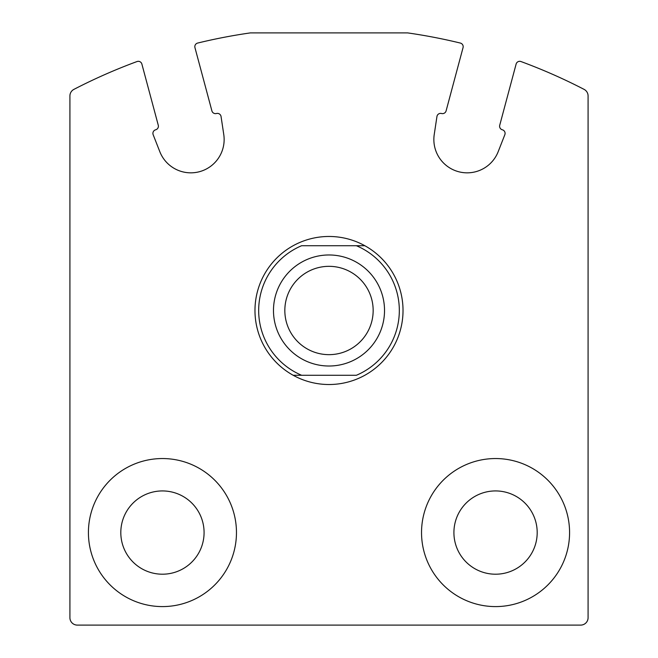 <?xml version="1.0" encoding="UTF-8"?>
<svg xmlns="http://www.w3.org/2000/svg" width="658" height="658" viewBox="0 0 658 658"><rect width="100%" height="100%" fill="white"/><g stroke="black" fill="none" stroke-linecap="round" stroke-linejoin="round"><path stroke-width="0.99" d="M73.91 89.373A7.402 7.402 0 0 0 69.912 95.945L69.912 617.697A7.402 7.402 0 0 0 77.315 625.1L580.685 625.1A7.402 7.402 0 0 0 588.087 617.697L588.087 95.945A7.402 7.402 0 0 0 584.09 89.373A555.188 555.188 0 0 0 520.98 61.548A3.701 3.701 0 0 0 516.119 64.065L499.726 125.259A3.701 3.701 0 0 0 502.342 129.791A3.701 3.701 0 0 1 504.834 134.717L498.18 151.685A33.311 33.311 0 0 1 434.231 134.545L436.945 116.524A3.701 3.701 0 0 1 441.567 113.505A3.701 3.701 0 0 0 446.099 110.881L463.051 47.615A3.701 3.701 0 0 0 460.353 43.066A555.188 555.188 0 0 0 407.647 32.9L250.353 32.9A555.188 555.188 0 0 0 197.647 43.066A3.701 3.701 0 0 0 194.949 47.615L211.901 110.881A3.701 3.701 0 0 0 216.433 113.505A3.701 3.701 0 0 1 221.055 116.524L223.769 134.545A33.311 33.311 0 0 1 159.82 151.685L153.166 134.717A3.701 3.701 0 0 1 155.658 129.791A3.701 3.701 0 0 0 158.274 125.259L141.881 64.065A3.701 3.701 0 0 0 137.02 61.548A555.188 555.188 0 0 0 73.91 89.373M421.531 532.569A74.025 74.025 0 0 1 532.569 468.463A74.025 74.025 0 0 1 532.569 596.674A74.025 74.025 0 0 1 421.531 532.569M88.419 532.569A74.025 74.025 0 0 1 199.456 468.463A74.025 74.025 0 0 1 199.456 596.674A74.025 74.025 0 0 1 88.419 532.569M120.809 532.569A41.635 41.635 0 0 1 183.261 496.51A41.635 41.635 0 0 1 183.261 568.627A41.635 41.635 0 0 1 120.809 532.569M453.913 532.569A41.635 41.635 0 0 1 516.374 496.51A41.635 41.635 0 0 1 516.374 568.627A41.635 41.635 0 0 1 453.913 532.569M356.389 245.722L301.611 245.722A70.324 70.324 0 0 0 301.611 375.266L356.389 375.266A70.324 70.324 0 0 0 356.389 245.722L364.836 245.722A74.025 74.025 0 0 1 364.836 375.266A74.025 74.025 0 0 1 254.975 310.494A74.025 74.025 0 0 1 364.836 245.722L356.389 245.722M301.611 375.266L293.164 375.266L301.611 375.266M284.832 310.494A44.168 44.168 0 0 1 351.084 272.248A44.168 44.168 0 0 1 351.084 348.74A44.168 44.168 0 0 1 284.832 310.494M273.481 310.494A55.519 55.519 0 0 1 356.759 262.41A55.519 55.519 0 0 1 356.759 358.577A55.519 55.519 0 0 1 273.481 310.494"/></g></svg>
